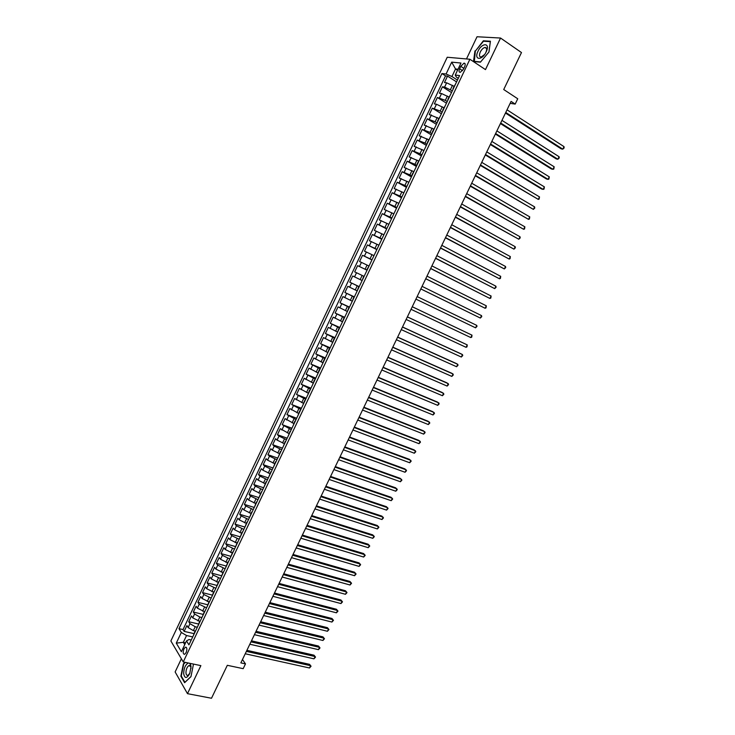 <?xml version="1.0" encoding="UTF-8"?>
<svg xmlns="http://www.w3.org/2000/svg" width="735" height="735" viewBox="0 0 735 735"><rect width="100%" height="100%" fill="white"/><g stroke="black" fill="none" stroke-linecap="round" stroke-linejoin="round"><path stroke-width="1.1" d="M186.139 652.588C187.296 649.161 187.057 647.351 185.431 647.167L183.925 648.913C182.767 652.331 182.997 654.141 184.632 654.334L186.139 652.588M485.881 52.442C487.176 49.227 486.882 47.554 484.999 47.435L485.036 47.426M181.38 658.79L175.132 671.946L187.48 693.665L211.505 698.25L227.317 665.304L243.184 668.666L245.481 663.889L242.486 659.497M447.229 57.247L170.869 640.957L183.245 661.941L469.895 59.25L447.229 57.247M469.895 59.25L485.477 69.605L500.553 38.036L477.033 36.75L466.486 58.947M500.553 38.036L521.482 52.553L503.723 89.532L517.743 98.766L515.18 104.085L511.082 101.402L240.85 662.887L245.481 663.889M454.019 86.298L446.641 82.807L444.473 82.531L447.523 76.1L456.564 81.907M452.328 90.809L444.601 87.097L442.442 86.813L451.501 92.546M442.442 86.813L439.401 93.226L441.551 93.538L448.92 97.029M443.83 107.733L436.471 104.241L434.339 103.901L437.38 97.498L446.457 103.157M438.749 118.418L429.286 114.55L432.318 108.164L441.423 113.76M433.678 129.084L424.251 125.18L427.274 118.804L436.397 124.325M428.615 139.733L419.216 135.791L422.23 129.424L431.381 134.882M423.571 150.353L414.191 146.384L417.204 140.027L426.373 145.411M418.527 160.956L409.174 156.95L412.188 150.611L421.375 155.93M413.502 171.54L404.176 167.497L407.181 161.176L416.387 166.422M408.476 182.096L399.178 178.026L402.174 171.714L411.407 176.887M403.469 192.643L394.199 188.537L397.185 182.234L406.437 187.342M398.471 203.163L389.228 199.02L392.205 192.735L401.485 197.77M393.473 213.655L384.258 209.484L387.235 203.209L396.533 208.18M388.493 224.138L379.306 219.93L382.273 213.665L391.59 218.571M383.523 234.594L374.363 230.358L377.331 224.111L386.665 228.943M378.562 245.031L369.429 240.768L372.388 234.52L381.741 239.288M373.61 255.449L364.496 251.149L367.454 244.92L376.834 249.624M368.667 265.849L359.58 261.513L362.53 255.302L371.928 259.933M354.674 271.858L364.11 276.388L354.674 271.858L357.623 265.657L367.041 270.223M361.767 280.375L352.717 275.992L349.777 282.185L359.231 286.65M356.842 290.72L347.82 286.31L344.89 292.493L354.362 296.885M351.936 301.047L342.942 296.609L340.011 302.774L349.502 307.101M347.039 311.355L338.063 306.881L335.142 313.036L344.66 317.3M342.142 321.645L333.203 317.143L330.281 323.29L339.818 327.488M337.264 331.917L328.343 327.378L325.43 333.515L334.985 337.641M332.395 342.17L323.501 337.595L320.598 343.723L330.162 347.784M327.525 352.396L318.659 347.793L315.765 353.902L325.357 357.908M322.674 362.603L313.836 357.973L310.942 364.073L320.552 368.014M317.832 372.792L309.012 368.134L306.127 374.216L315.756 378.093M313 382.963L304.207 378.277L301.322 384.35L310.969 388.154M308.176 393.115L299.402 388.392L296.527 394.456L306.201 398.205M303.353 403.249L294.616 398.499L291.74 404.544L301.433 408.228M298.548 413.364L289.829 408.577L286.972 414.613L296.674 418.233M293.752 423.452L285.061 418.638L282.203 424.665L291.924 428.22M288.965 433.531L280.292 428.68L277.444 434.697L287.183 438.189M284.188 443.582L277.095 440.118L275.542 438.703L272.694 444.712L282.46 448.139M279.419 453.614L272.327 450.151L270.792 448.708L267.953 454.708L277.738 458.07M274.651 463.629L267.577 460.165L266.061 458.695L263.222 464.676L273.025 467.984M269.901 473.625L262.836 470.161L261.329 468.664L258.5 474.635L268.321 477.879M265.16 483.602L258.095 480.148L256.616 478.614L253.786 484.567L263.626 487.755M260.429 493.562L253.373 490.107L251.903 488.536L249.082 494.49L258.94 497.613M255.697 503.503L248.66 500.048L247.208 498.449L244.387 504.385L254.264 507.453M250.984 513.425L243.946 509.961L242.513 508.344L239.702 514.27L249.597 517.265M246.28 523.329L239.252 519.865L237.828 518.212L235.025 524.129L244.939 527.068M241.576 533.206L234.557 529.751L233.16 528.07L230.358 533.968L240.29 536.853M236.89 543.073L229.88 539.619L228.493 537.901L225.7 543.799L235.558 546.592M232.214 552.922L225.204 549.468L223.835 547.722L221.042 553.602L230.716 556.276M227.538 562.744L220.537 559.289L219.186 557.516L216.402 563.387L226.003 565.987M222.88 572.556L215.888 569.101L214.547 567.301L211.772 573.162L221.382 575.698M218.221 582.341L211.239 578.895L209.916 577.058L207.141 582.91L216.779 585.391M213.582 592.116L206.599 588.662L205.295 586.806L202.529 592.64L212.176 595.065M208.942 601.873L201.978 598.419L200.683 596.526L197.917 602.36L207.582 604.721M204.312 611.603L197.357 608.157L196.08 606.237L193.323 612.053L203.007 614.359M199.7 621.323L192.745 617.869L191.486 615.921L188.73 621.727L198.432 623.987M460.762 66.343L459.623 68.75C458.686 71.093 458.897 72.287 460.257 72.352L463.473 69.154L464.63 66.729C465.567 64.386 465.356 63.192 463.996 63.136L460.762 66.343L463.849 68.364M191.238 640.02L189.024 639.533L186.506 640.902L188.941 644.871L459.577 75.567L455.259 75.071L456.297 77.037L458.272 78.314M186.506 640.902L181.38 651.697L176.271 643.125L181.325 632.467L178.982 628.655L441.919 73.546L446.071 74.024L451.694 62.144L460.974 63.035L455.259 75.071M197.32 627.231L195.216 626.744L189.979 623.693L188.73 621.727M195.152 631.788L195.097 630.997L193.369 630.63L195.216 626.744M201.932 617.529L199.828 617.033L194.591 613.982L193.323 612.053M206.553 607.808L199.203 604.262L197.917 602.36M211.184 598.069L203.825 594.523L202.529 592.64M215.824 588.312L208.455 584.757L207.141 582.91M220.472 578.537L213.095 574.981L211.772 573.162M225.13 568.734L217.744 565.178L216.402 563.387M229.789 558.922L222.402 555.366L221.042 553.602M234.465 549.091L227.069 545.526L225.7 543.799M239.151 539.242L231.745 535.677L230.358 533.968M243.845 529.375L236.431 525.801L235.025 524.129M248.54 519.48L241.126 515.906L239.702 514.27M253.253 509.575L245.83 506.002L244.387 504.385M257.967 499.653L250.543 496.07L249.082 494.49M262.698 489.703L255.265 486.12L253.786 484.567M267.439 479.744L259.988 476.151L258.5 474.635M272.18 469.757L264.729 466.165L263.222 464.676M276.939 459.761L269.479 456.159L267.953 454.708M281.698 449.737L274.238 446.136L272.694 444.712M286.475 439.695L278.997 436.094L277.444 434.697M291.253 429.635L282.203 424.665M296.049 419.556L286.972 414.613M300.845 409.459L291.74 404.544M305.659 399.344L296.527 394.456M310.473 389.21L301.322 384.35M315.306 379.049L306.127 374.216M320.138 368.878L310.942 364.073M324.989 358.68L315.765 353.902M329.84 348.463L320.598 343.723M334.71 338.229L325.43 333.515M339.588 327.975L330.281 323.29M344.467 317.704L335.142 313.036M349.364 307.405L340.011 302.774M354.261 297.087L344.89 292.493M359.176 286.76L349.777 282.185M367.059 270.177L365.093 269.231L367.068 265.069M371.993 259.795L370.036 258.83L372.02 254.659M376.945 249.385L374.988 248.402L376.972 244.231M381.897 238.958L379.949 237.965L381.934 233.785M386.867 228.511L384.919 227.501L386.913 223.311M391.847 218.047L389.899 217.018L391.893 212.819M396.827 207.555L394.888 206.517L396.891 202.309M401.825 197.044L399.895 195.997L401.898 191.78M406.832 186.515L404.902 185.45L406.905 181.223M411.848 175.968L409.919 174.884L411.931 170.658M416.874 165.393L414.953 164.3L416.965 160.065M421.908 154.8L419.988 153.698L422.009 149.444M426.952 144.189L425.041 143.068L427.063 138.814M432.005 133.559L430.104 132.419L432.125 128.156M437.077 122.901L435.175 121.753L437.206 117.471M442.148 112.225L440.247 111.058L442.286 106.777M447.229 101.531L445.337 100.346L447.376 96.055M447.523 76.1L445.539 75.87L183.024 629.573L184.154 631.393L193.865 633.588M193.369 630.63L188.142 627.571L186.901 625.595L184.154 631.393M357.623 265.657L365.093 269.231M362.53 255.302L370.036 258.83M367.454 244.92L374.988 248.402M372.388 234.52L379.949 237.965M377.331 224.111L384.919 227.501M382.273 213.665L389.899 217.018M387.235 203.209L394.888 206.517M392.205 192.735L399.895 195.997M397.185 182.234L404.902 185.45M402.174 171.714L409.919 174.884M407.181 161.176L414.953 164.3M412.188 150.611L419.988 153.698M417.204 140.027L425.041 143.068M422.23 129.424L430.104 132.419M427.274 118.804L435.175 121.753M432.318 108.164L440.247 111.058M437.38 97.498L445.337 100.346M453.523 88.31L453.201 88.972M455.59 83.955L452.999 88.448M457.537 70.275L455.516 68.971L451.924 76.532L446.071 74.024M457.436 80.078L451.924 76.532M187.48 693.665L200.875 665.625L183.245 661.941M510.145 103.35L515.18 104.085M458.034 69.228L455.516 68.971L451.694 62.144M185.587 642.822L183.327 642.326L184.733 644.641M192.717 636.914L186.552 635.536L183.327 642.326L176.271 643.125M445.539 75.87L441.919 73.546M450.417 94.833L447.845 99.289M448.056 99.804L448.35 99.179M445.263 105.684L442.7 110.121M442.92 110.608L443.196 110.02M440.109 116.516L437.564 120.926M437.794 121.385L438.051 120.843M434.973 127.32L432.437 131.703M432.676 132.153L432.915 131.638M429.846 138.116L427.32 142.471M427.568 142.893L427.798 142.425M424.72 148.883L422.68 153.183M419.611 159.624L417.122 163.923M414.522 170.345L412.032 174.627M409.432 181.049L407.401 185.321M404.351 191.734L402.321 195.997M399.289 202.391L397.258 206.654M394.226 213.031L392.205 217.284M389.183 223.651L387.161 227.887M384.139 234.244L382.127 238.48M379.113 244.819L377.101 249.046M374.097 255.376L372.094 259.593M369.089 265.914L366.719 269.947M363.724 276.25L362.098 280.623M358.744 286.723L357.109 291.106M353.774 297.179L352.138 301.57M348.822 307.616L347.168 312.017M343.87 318.025L342.216 322.435M338.927 328.416L337.273 332.845M333.993 338.789L332.33 343.227M329.078 349.143L327.406 353.59M324.163 359.479L322.49 363.926M319.256 369.788L317.584 374.253M314.369 380.087L312.687 384.552M309.481 390.358L307.8 394.833M304.612 400.612L302.921 405.095M299.999 411.242L300.22 410.764M299.742 410.847L298.052 415.339M295.139 421.467L295.378 420.962M294.891 421.054L293.191 425.556M290.279 431.684L290.546 431.142M290.049 431.252L288.34 435.754M285.437 441.873L285.713 441.294M285.208 441.423L283.508 445.943M280.605 452.043L280.899 451.428M280.384 451.575L278.675 456.104M275.781 462.186L276.084 461.543M275.57 461.709L273.852 466.247M270.967 472.32L271.288 471.64M270.756 471.824L269.038 476.372M266.153 482.436L266.493 481.719M265.96 481.921L264.233 486.469M261.357 492.524L261.715 491.779M261.173 492L259.446 496.557M256.57 502.593L256.938 501.812M256.386 502.051L254.659 506.617M251.793 512.653L252.179 511.836M251.618 512.093L249.882 516.668M247.024 522.686L247.429 521.832M246.859 522.107L245.113 526.692M242.265 532.7L242.679 531.818M242.1 532.103L240.363 536.697M237.506 542.696L237.947 541.778M237.359 542.09L235.613 546.684M232.765 552.665L233.215 551.719M232.627 552.049L230.873 556.652M228.034 562.624L228.502 561.641M227.896 561.99L226.141 566.602M223.311 572.565L223.789 571.545M223.183 571.913L221.419 576.534M218.598 582.478L219.094 581.431M218.479 581.817L216.715 586.447M213.885 592.382L214.399 591.298M213.775 591.703L212.011 596.333M209.19 602.259L209.723 601.147M209.089 601.561L207.316 606.21M204.505 612.126L205.047 610.978M204.403 611.41L202.63 616.068M199.819 621.966L200.379 620.79M199.736 621.24L197.954 625.898M195.097 630.997L195.73 630.584M183.024 629.573L178.982 628.655M181.325 632.467L186.552 635.536M195.069 631.043L193.287 635.72M474.966 50.917L473.487 61.529L480.433 62.163L488.977 51.974L490.42 41.224L483.354 40.792L475.334 51.156M184.944 662.299L183.401 663.788L180.874 676.182L184.614 682.696L190.962 676.65L193.489 664.082M484.053 41.279L483.354 40.792M181.407 676.283L180.874 676.182M183.86 663.889L183.401 663.788M505.478 113.052L561.136 148.838L562.789 149.159L505.753 112.464M564.021 146.642L564.131 147.928L562.789 149.159L564.021 146.642L507.031 109.827M486.175 51.863C490.686 42.786 482.041 42.281 478.007 51.248C473.524 60.169 482.022 60.95 486.175 51.863M486.588 48.519L484.999 47.435C483.226 47.867 481.655 49.392 480.277 52.01C478.981 55.226 479.275 56.889 481.168 57.018L484.521 54.62M474.332 61.611L475.352 51.046L483.474 41.243L490.318 41.656L488.922 52.029M480.616 61.942L473.91 61.336M188.298 662.998C185.376 664.706 183.833 668.28 183.676 673.719C184.742 678.717 186.763 678.662 189.749 673.545L191.036 666.654L189.777 663.31M191.017 668.446L190.751 666.691L188.996 665.542C187.057 666.82 186.047 669.254 185.964 672.837C186.157 674.803 186.828 675.64 187.976 675.336L189.887 673.232M184.963 682.356L181.26 676.035L183.713 664.027L185.395 662.391M190.99 676.531L184.889 682.337M500.416 123.563L556.23 158.898L557.865 159.247L500.682 123.002M559.096 156.73L559.216 157.997L557.865 159.247L559.096 156.73L501.95 120.375M495.372 134.046L551.323 168.949L552.95 169.307L495.62 133.522M554.181 166.799L553.813 169.059L552.95 169.307L554.181 166.799L496.888 130.894M490.337 144.51L546.436 178.972L548.044 179.358L490.567 144.023M549.275 176.841L548.916 179.092L548.044 179.358L549.275 176.841L491.834 141.405M485.302 154.956L541.548 188.978L543.156 189.382L485.523 154.506M544.378 186.874L544.029 189.106L543.156 189.382L544.378 186.874L486.781 151.888M480.286 165.384L538.268 199.387L480.488 164.962M539.49 196.888L539.141 199.102L538.268 199.387L539.49 196.888L481.747 162.352M475.279 175.794L533.389 209.383L475.462 175.408M534.611 206.884L534.758 208.088L533.389 209.383L534.611 206.884L476.721 172.798M470.281 186.175L528.52 219.352L470.455 185.826M529.742 216.862L529.411 219.039L528.52 219.352L529.742 216.862L471.705 183.217M465.292 196.548L523.66 229.302L465.448 196.227M524.873 226.821L524.56 228.98L523.66 229.302L524.873 226.821L466.697 193.627M460.312 206.893L518.809 239.242L460.45 206.599M520.022 236.762L520.196 237.91L518.809 239.242L520.022 236.762L461.699 204.008M455.342 217.22L513.976 249.156L455.47 216.963M515.18 246.675L515.364 247.814L513.976 249.156L515.18 246.675L456.711 214.372M450.38 227.528L509.144 259.051L450.491 227.299M510.347 256.579L510.053 258.692L509.144 259.051L510.347 256.579L451.731 224.717M445.428 237.809L504.32 268.937L445.52 237.616M505.524 266.465L505.717 267.577L504.32 268.937L505.524 266.465L446.761 235.044M440.495 248.081L499.506 278.795L440.568 247.915M500.71 276.332L500.425 278.409L499.506 278.795L500.71 276.332L441.808 245.343M435.561 258.325L494.701 288.635L435.616 258.196M495.895 286.181L496.107 287.256L494.701 288.635L495.895 286.181L436.856 255.633M430.637 268.551L489.905 298.465L430.682 268.459M491.099 296.012L490.833 298.052L489.905 298.465L491.099 296.012L431.914 265.895M425.721 278.758L485.109 308.268L425.758 278.694M486.313 305.815L486.046 307.846L485.109 308.268L486.313 305.815L426.989 276.139M420.824 288.947L480.332 318.053L420.833 288.919M481.526 315.609L481.756 316.647L480.332 318.053L481.526 315.609L422.065 286.365M476.758 325.385L476.987 326.404L475.563 327.828L415.927 299.117L475.563 327.828L476.758 325.385L417.149 296.572M412.252 306.752L471.989 335.142L470.804 337.576L411.03 309.297M412.262 306.734L471.989 335.142L471.76 337.126L470.804 337.576M407.355 316.923L467.239 344.88L466.054 347.315L406.133 319.459M407.383 316.868L467.239 344.88L467.01 346.846L466.054 347.315M402.477 327.066L462.49 354.601L461.304 357.035L401.255 329.602M402.514 326.983L461.084 353.857L462.49 354.601L462.747 355.584L461.304 357.035M397.598 337.2L457.758 364.312L456.573 366.728L396.385 339.726M397.653 337.08L456.361 363.54L457.758 364.312L458.015 365.267L456.573 366.728M392.738 347.306L453.026 373.996L451.85 376.412L391.516 349.832M392.802 347.159L451.639 373.205L453.026 373.996L453.293 374.942L451.85 376.412M387.878 357.394L448.304 383.661L447.128 386.077L386.665 359.911M387.961 357.219L446.935 382.852L448.58 384.598L447.128 386.077M383.036 367.463L443.6 393.317L442.415 395.724L381.823 369.981M383.137 367.252L442.231 392.49L443.876 394.226L442.415 395.724M378.194 377.514L438.896 402.945L437.72 405.352L376.991 380.023M378.314 377.275L437.536 402.1L439.172 403.846L437.72 405.352M373.371 387.547L434.201 412.565L433.025 414.963L372.158 390.055M373.499 387.281L432.86 411.692L434.486 413.447L433.025 414.963M368.547 397.562L429.516 422.156L428.34 424.554L367.344 400.06M368.694 397.258L428.183 421.274L429.81 423.029L428.34 424.554M363.742 407.558L424.839 431.739L423.672 434.128L362.539 410.047M363.898 407.227L423.516 430.839L425.133 432.603L423.672 434.128M358.937 417.535L420.172 441.303L419.005 443.692L357.743 420.025M359.112 417.168L418.858 440.375L420.475 442.148L419.005 443.692M354.141 427.485L415.505 450.849L414.347 453.229L352.947 429.975M354.334 427.09L414.209 449.903L415.826 451.676L414.347 453.229M349.364 437.426L410.856 460.376L409.698 462.756L348.169 439.907M349.566 437.003L409.57 459.412L411.177 461.194L409.698 462.756M344.586 447.339L406.216 469.885L405.058 472.265L343.401 449.82M344.807 446.889L404.939 468.902L406.538 470.694L405.058 472.265M339.827 457.243L401.576 479.376L400.419 481.747L338.633 459.715M340.057 456.757L400.309 478.384L401.907 480.166L400.419 481.747M335.068 467.12L396.955 488.858L395.798 491.219L333.883 469.591M335.316 466.615L395.696 487.838L397.295 489.629L395.798 491.219M330.327 476.987L392.334 498.312L391.185 500.682L329.142 479.45M330.585 476.445L391.094 497.283L392.683 499.074L391.185 500.682M325.587 486.827L387.722 507.756L386.573 510.118L324.401 489.289M325.862 486.258L386.491 506.7L388.08 508.51L386.573 510.118M320.855 496.658L383.128 517.183L381.97 519.535L319.679 499.111M321.149 496.051L381.897 516.108L383.477 517.918L381.97 519.535M316.133 506.461L378.534 526.591L377.386 528.943L314.957 508.914M316.436 505.836L377.321 525.497L378.892 527.317L377.386 528.943M311.429 516.255L373.95 535.98L372.801 538.323L310.253 518.699M311.741 515.593L372.746 534.869L374.317 536.688L372.801 538.323M306.725 526.021L369.374 545.361L368.226 547.694L305.549 528.465M307.055 525.332L368.18 544.231L369.742 546.05L368.226 547.694M302.03 535.778L364.799 554.714L363.66 557.047L300.854 538.213M302.379 535.062L363.623 553.565L365.185 555.394L363.66 557.047M297.344 545.508L360.242 564.057L359.103 566.391L296.177 547.942M297.703 544.764L359.075 562.891L360.628 564.719L359.103 566.391M292.668 555.228L355.694 573.374L354.555 575.707L291.501 557.654M293.044 554.447L354.527 572.197L356.08 574.035L354.555 575.707M288.001 564.921L351.146 582.68L350.016 585.005L286.834 567.346M288.386 564.122L349.998 581.486L351.541 583.324L350.016 585.005M283.342 574.605L346.608 591.978L345.478 594.293L282.185 577.021M283.747 573.769L345.468 590.756L347.012 592.603L345.478 594.293M278.694 584.261L342.087 601.248L340.957 603.564L277.536 586.677M279.107 583.406L340.957 600.008L342.492 601.864L340.957 603.564M274.054 593.908L337.567 610.509L336.437 612.815L272.896 596.315M274.477 593.016L336.446 609.251L337.981 611.107L336.437 612.815M269.423 603.536L333.056 619.743L331.926 622.058L268.266 605.934M269.864 602.617L331.944 618.475L333.479 620.331L331.926 622.058M264.793 613.137L328.554 628.967L327.424 631.273L263.644 615.535M265.252 612.191L327.452 627.681L328.977 629.546L327.424 631.273M260.181 622.729L324.052 638.182L322.931 640.479L259.032 625.127M260.649 621.755L322.968 636.868L324.484 638.743L322.931 640.479M255.578 632.302L319.569 647.37L318.448 649.666L254.42 634.691M256.056 631.301L318.494 646.047L320.01 647.921L318.448 649.666M250.975 641.857L315.085 656.548L313.974 658.836L249.827 644.237M251.471 640.828L314.02 655.197L315.535 657.081L313.974 658.836M315.535 657.081L314.02 655.197M246.39 651.394L310.62 665.699L309.499 667.986L245.242 653.773M246.896 650.337L309.564 664.339L311.07 666.222L309.499 667.986M311.07 666.222L309.564 664.339M197.981 620.919L199.828 617.033M202.603 611.189L204.459 607.294M207.233 601.45L209.089 597.546M211.873 591.684L213.729 587.77M216.522 581.899L218.387 577.986M221.18 572.106L223.045 568.183M225.847 562.284L227.712 558.352M230.524 552.444L232.389 548.503M235.2 542.595L237.074 538.645M239.895 532.719L241.778 528.759M244.599 522.824L246.482 518.864M249.303 512.911L251.195 508.942M254.025 502.979L255.918 499.001M258.757 493.029L260.649 489.041M263.488 483.06L265.39 479.064M268.238 473.074L270.14 469.068M272.988 463.068L274.899 459.053M277.756 453.036L279.667 449.021M282.525 442.994L284.436 438.97M287.312 432.924L289.222 428.9M292.098 422.846L294.018 418.803M296.903 412.739L298.823 408.697M301.708 402.615L303.638 398.563M306.532 392.472L308.461 388.411M311.364 382.31L313.294 378.24M316.197 372.13L318.136 368.051M321.048 361.932L322.987 357.844M325.899 351.707L327.847 347.618M330.768 341.472L332.716 337.365M335.647 331.209L337.595 327.103M340.525 320.929L342.482 316.813M345.422 310.629L347.379 306.504M350.329 300.312L352.295 296.177M355.244 289.967L357.21 285.823M360.159 279.612L362.135 275.46M450.445 89.615L452.484 85.315M444.601 87.097L446.641 82.807M188.142 627.571L189.979 623.693M192.745 617.869L194.591 613.982M197.357 608.157L199.203 604.262M201.978 598.419L203.825 594.523M206.599 588.662L208.455 584.757M211.239 578.895L213.095 574.981M215.888 569.101L217.744 565.178M220.537 559.289L222.402 555.366M225.204 549.468L227.069 545.526M229.88 539.619L231.745 535.677M234.557 529.751L236.431 525.801M239.252 519.865L241.126 515.906M243.946 509.961L245.83 506.002M248.66 500.048L250.543 496.07M253.373 490.107L255.265 486.12M258.095 480.148L259.988 476.151M262.836 470.161L264.729 466.165M267.577 460.165L269.479 456.159M272.327 450.151L274.238 446.136M277.095 440.118L278.997 436.094M281.863 430.058L283.774 426.034M286.641 419.988L288.561 415.955M291.437 409.891L293.348 405.849M296.233 399.785L298.153 395.733M301.038 389.651L302.967 385.59M305.861 379.499L307.79 375.429M310.685 369.328L312.614 365.249M315.517 359.13L317.456 355.051M320.368 348.923L322.307 344.834M325.219 338.697L327.167 334.6M330.079 328.444L332.027 324.337M334.958 318.172L336.906 314.056M339.836 307.882L341.793 303.766M344.733 297.574L346.69 293.449M349.63 287.247L351.596 283.104M354.546 276.893L356.512 272.749M359.461 266.52L361.436 262.367M364.395 256.138L366.37 251.976M369.337 245.729L371.313 241.558M374.28 235.292L376.265 231.112M379.242 224.846L381.226 220.656M384.212 214.372L386.206 210.173M389.192 203.88L391.185 199.681M394.18 193.369L396.174 189.152M399.178 182.831L401.181 178.614M404.186 172.284L406.189 168.058M409.202 161.709L411.214 157.474M414.228 151.107L416.24 146.871M419.262 140.495L421.284 136.241M424.315 129.856L426.337 125.593M429.369 119.199L431.399 114.936M434.44 108.523L436.471 104.241M439.512 97.819L441.551 93.538M462.545 70.661L459.623 68.75M186.359 647.37L185.431 647.167M465.145 63.89L463.996 63.136M190.751 666.691L190.668 664.725M190.953 665.947L188.996 665.542"/></g></svg>

